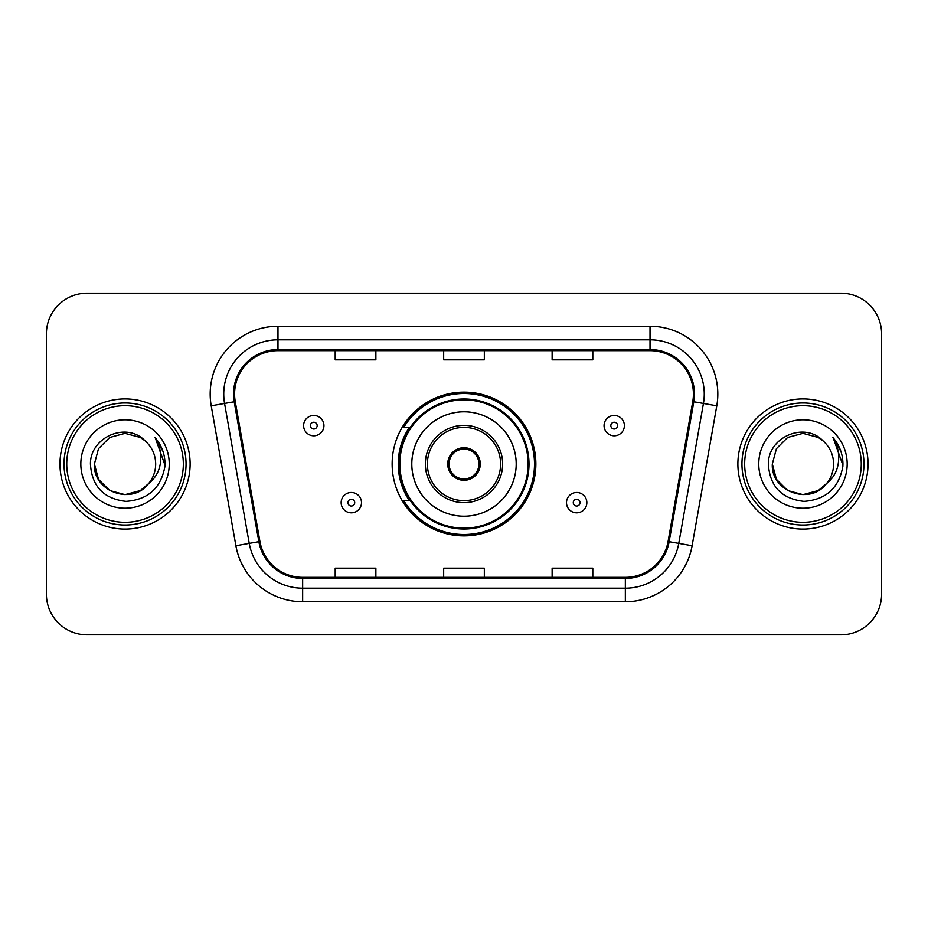<?xml version="1.0" encoding="UTF-8"?>
<svg xmlns="http://www.w3.org/2000/svg" width="928" height="928" viewBox="0 0 928 928"><rect width="100%" height="100%" fill="white"/><g stroke="black" fill="none" stroke-linecap="round" stroke-linejoin="round"><path stroke-width="1.39" d="M392.138 464A71.862 71.862 0 0 0 464 535.862A71.862 71.862 0 0 0 535.862 464A71.862 71.862 0 0 0 464 392.138A71.862 71.862 0 0 0 392.138 464M409.376 500.61A65.76 65.76 0 0 1 409.376 427.39M46.4 333.836L46.4 594.164A40.67 40.67 0 0 0 87.07 634.833L840.93 634.833A40.67 40.67 0 0 0 881.6 594.164L881.6 333.836A40.67 40.67 0 0 0 840.93 293.167L87.07 293.167A40.67 40.67 0 0 0 46.4 333.836L46.4 594.164M59.96 464A65.076 65.076 0 0 0 125.036 529.076A65.076 65.076 0 0 0 190.124 464A65.076 65.076 0 0 0 125.036 398.924A65.076 65.076 0 0 0 59.96 464A65.076 65.076 0 0 0 125.036 529.076A65.076 65.076 0 0 0 190.124 464A65.076 65.076 0 0 0 125.036 398.924A65.076 65.076 0 0 0 59.96 464M737.876 464A65.076 65.076 0 0 0 802.964 529.076A65.076 65.076 0 0 0 868.04 464A65.076 65.076 0 0 0 802.964 398.924A65.076 65.076 0 0 0 737.876 464A65.076 65.076 0 0 0 802.964 529.076A65.076 65.076 0 0 0 868.04 464A65.076 65.076 0 0 0 802.964 398.924A65.076 65.076 0 0 0 737.876 464M234.587 394.04A43.384 43.384 0 0 1 277.982 350.656L650.018 350.656A43.384 43.384 0 0 1 692.752 401.569L668.079 541.5A43.384 43.384 0 0 1 625.344 577.344L302.656 577.344A43.384 43.384 0 0 1 259.921 541.5L235.248 401.569A43.384 43.384 0 0 1 234.587 394.04M233.508 394.04A44.474 44.474 0 0 0 234.181 401.766L258.854 541.685A44.474 44.474 0 0 0 302.656 578.434L625.344 578.434A44.474 44.474 0 0 0 669.146 541.685L693.819 401.766A44.474 44.474 0 0 0 650.018 349.566L277.982 349.566A44.474 44.474 0 0 0 233.508 394.04M211.213 405.814A67.79 67.79 0 0 1 277.982 326.25L650.018 326.25A67.79 67.79 0 0 1 716.787 405.814L692.114 545.734A67.79 67.79 0 0 1 625.344 601.75L302.656 601.75A67.79 67.79 0 0 1 235.886 545.734L211.213 405.814L224.564 403.46A54.23 54.23 0 0 1 277.982 339.81L650.018 339.81A54.23 54.23 0 0 1 703.436 403.46L678.762 543.379A54.23 54.23 0 0 1 625.344 588.19L302.656 588.19A54.23 54.23 0 0 1 249.238 543.379L224.564 403.46A54.23 54.23 0 0 1 223.741 394.04M840.93 293.167L87.07 293.167M87.07 634.833L840.93 634.833M881.6 594.164L881.6 333.836M443.665 350.656L443.665 359.832L484.335 359.832L484.335 350.656M335.194 350.656L335.194 359.832L375.875 359.832L375.875 350.656M552.125 350.656L552.125 359.832L592.806 359.832L592.806 350.656M484.335 577.344L484.335 568.168L443.665 568.168L443.665 577.344M375.875 577.344L375.875 568.168L335.194 568.168L335.194 577.344M592.806 577.344L592.806 568.168L552.125 568.168L552.125 577.344M140.36 490.541A30.647 30.647 0 0 0 148.642 483.558L142.1 489.462M183.338 464A58.302 58.302 0 0 0 125.036 405.698A58.302 58.302 0 0 0 66.735 464A58.302 58.302 0 0 0 125.036 522.302A58.302 58.302 0 0 0 183.338 464M186.052 464A61.016 61.016 0 0 0 125.036 402.984A61.016 61.016 0 0 0 64.02 464A61.016 61.016 0 0 0 125.036 525.016A61.016 61.016 0 0 0 186.052 464M141.856 489.624L148.642 483.558L140.36 490.541L125.036 494.647L109.713 490.541L98.496 479.324L94.389 464L98.496 479.324L109.713 490.541L125.036 494.647L140.36 490.541L148.642 483.558L140.36 490.541L125.036 494.647L109.713 490.541L98.496 479.324L94.389 464L98.496 448.676L109.713 437.459L125.036 433.353L140.36 437.459L145.116 440.846C126.312 421.126 90.097 437.366 90.434 464C91.814 486.376 103.681 498.835 126.022 501.364C148.028 499.774 160.996 488.082 164.94 466.297L165.01 464C164.894 453.943 161.553 445.115 154.976 437.517C159.976 445.718 161.739 454.546 160.266 464C158.908 471.9 155.034 478.419 148.642 483.558L142.042 489.497M109.713 437.459L98.496 448.676L94.389 464C92.812 491.248 131.44 505.528 148.016 484.288L141.798 489.659M148.642 483.558C153.259 477.85 155.614 471.331 155.684 464C155.51 454.755 151.995 447.029 145.116 440.846M80.829 464A44.208 44.208 0 0 0 125.036 508.208A44.208 44.208 0 0 0 169.244 464A44.208 44.208 0 0 0 125.036 419.792A44.208 44.208 0 0 0 80.829 464M155.278 437.854L164.987 465.16M154.976 437.517L162.957 451.368M411.8 464A52.2 52.2 0 0 1 464 411.8A52.2 52.2 0 0 1 516.2 464A52.2 52.2 0 0 1 464 516.2A52.2 52.2 0 0 1 411.8 464A52.2 52.2 0 0 0 464 516.2A52.2 52.2 0 0 0 516.2 464M427.39 464A36.61 36.61 0 0 0 464 500.61A36.61 36.61 0 0 0 500.61 464A36.61 36.61 0 0 0 464 427.39A36.61 36.61 0 0 0 427.39 464M410.188 427.39A65.076 65.076 0 0 0 410.188 500.61M528.136 464A64.136 64.136 0 0 0 464 399.864A64.136 64.136 0 0 0 399.864 464A64.136 64.136 0 0 0 464 528.136A64.136 64.136 0 0 0 528.136 464M447.725 464A16.275 16.275 0 0 0 464 480.275A16.275 16.275 0 0 0 480.275 464A16.275 16.275 0 0 0 464 447.725A16.275 16.275 0 0 0 447.725 464M534.505 464A70.505 70.505 0 0 1 403.75 500.61L410.28 500.61A65.006 65.006 0 0 0 529.006 464.151A65.006 65.006 0 0 0 410.28 427.39L403.75 427.39A70.505 70.505 0 0 1 534.505 464M448.247 459.928L448.804 459.928A15.73 15.73 0 0 1 479.196 459.928L478.349 459.928A14.918 14.918 0 0 1 464 478.918A14.918 14.918 0 0 1 449.651 459.928A14.918 14.918 0 0 1 478.349 459.928L479.753 459.928M448.804 459.928L449.651 459.928L448.804 459.928M479.753 468.072L479.196 468.072A15.73 15.73 0 0 1 448.804 468.072L448.247 468.072M479.196 468.072L478.349 468.072L479.196 468.072M818.287 490.541A30.647 30.647 0 0 0 826.558 483.558L818.287 490.541L802.964 494.647L787.64 490.541L776.423 479.324L772.316 464L776.423 448.676L787.64 437.459L802.964 433.353L818.287 437.459L823.043 440.846C804.228 421.126 768.013 437.366 768.361 464C769.741 486.376 781.596 498.835 803.95 501.364C825.955 499.774 838.924 488.082 842.868 466.297L842.937 464C842.821 453.943 839.469 445.115 832.892 437.517C837.903 445.718 839.654 454.546 838.181 464C836.836 471.9 832.961 478.419 826.558 483.558L818.287 490.541L802.964 494.647L787.64 490.541L776.423 479.324L772.316 464L776.423 479.324L787.64 490.541L802.964 494.647L818.287 490.541L826.558 483.558L818.287 490.541L802.964 494.647L787.64 490.541L776.423 479.324L772.316 464L776.423 479.324L787.64 490.541L802.964 494.647L818.287 490.541L826.558 483.558L818.287 490.541L802.964 494.647L787.64 490.541L776.423 479.324L772.316 464L776.423 479.324L787.64 490.541L802.964 494.647L818.287 490.541L826.558 483.558C831.186 477.85 833.541 471.331 833.611 464C833.437 454.755 829.91 447.029 823.043 440.846M861.265 464A58.302 58.302 0 0 0 802.964 405.698A58.302 58.302 0 0 0 744.662 464A58.302 58.302 0 0 0 802.964 522.302A58.302 58.302 0 0 0 861.265 464M863.98 464A61.016 61.016 0 0 0 802.964 402.984A61.016 61.016 0 0 0 741.948 464A61.016 61.016 0 0 0 802.964 525.016A61.016 61.016 0 0 0 863.98 464M772.316 464C770.739 491.248 809.367 505.528 825.932 484.288L826.558 483.558M758.756 464A44.208 44.208 0 0 0 802.964 508.208A44.208 44.208 0 0 0 847.171 464A44.208 44.208 0 0 0 802.964 419.792A44.208 44.208 0 0 0 758.756 464M833.193 437.854L842.914 465.16M832.892 437.517L840.884 451.368M323.942 425.627A10.173 10.173 0 0 1 313.768 435.8A10.173 10.173 0 0 1 303.607 425.627A10.173 10.173 0 0 1 313.768 415.466A10.173 10.173 0 0 1 323.942 425.627A10.173 10.173 0 0 0 313.768 415.466A10.173 10.173 0 0 0 303.607 425.627M624.393 425.627A10.173 10.173 0 0 1 614.232 435.8A10.173 10.173 0 0 1 604.058 425.627A10.173 10.173 0 0 1 614.232 415.466A10.173 10.173 0 0 1 624.393 425.627A10.173 10.173 0 0 0 614.232 415.466A10.173 10.173 0 0 0 604.058 425.627M341.156 502.64A10.173 10.173 0 0 1 351.329 492.478A10.173 10.173 0 0 1 361.502 502.64A10.173 10.173 0 0 1 351.329 512.813A10.173 10.173 0 0 1 341.156 502.64A10.173 10.173 0 0 0 351.329 512.813A10.173 10.173 0 0 0 361.502 502.64M566.498 502.64A10.173 10.173 0 0 1 576.671 492.478A10.173 10.173 0 0 1 586.844 502.64A10.173 10.173 0 0 1 576.671 512.813A10.173 10.173 0 0 1 566.498 502.64A10.173 10.173 0 0 0 576.671 512.813A10.173 10.173 0 0 0 586.844 502.64M650.018 326.25L650.018 349.566M224.564 403.46L234.181 401.766M302.656 601.75L302.656 578.434M625.344 578.434L625.344 601.75M669.146 541.685L692.114 545.734M235.886 545.734L258.854 541.685M693.819 401.766L716.787 405.814M277.982 326.25L277.982 349.566M502.64 464A38.64 38.64 0 0 0 464 425.36A38.64 38.64 0 0 0 425.36 464A38.64 38.64 0 0 0 464 502.64A38.64 38.64 0 0 0 502.64 464M310.381 425.627A3.387 3.387 0 0 0 313.768 429.014A3.387 3.387 0 0 0 317.167 425.627A3.387 3.387 0 0 0 313.768 422.24A3.387 3.387 0 0 0 310.381 425.627M610.833 425.627A3.387 3.387 0 0 0 614.232 429.014A3.387 3.387 0 0 0 617.619 425.627A3.387 3.387 0 0 0 614.232 422.24A3.387 3.387 0 0 0 610.833 425.627M354.716 502.64A3.387 3.387 0 0 0 351.329 499.252A3.387 3.387 0 0 0 347.942 502.64A3.387 3.387 0 0 0 351.329 506.027A3.387 3.387 0 0 0 354.716 502.64M580.058 502.64A3.387 3.387 0 0 0 576.671 499.252A3.387 3.387 0 0 0 573.284 502.64A3.387 3.387 0 0 0 576.671 506.027A3.387 3.387 0 0 0 580.058 502.64"/></g></svg>
